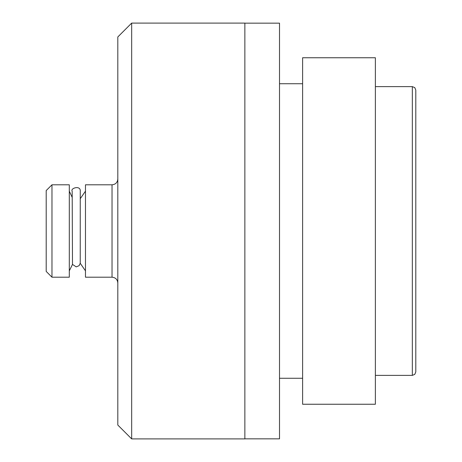 <?xml version="1.0" encoding="UTF-8"?>
<svg xmlns="http://www.w3.org/2000/svg" width="462" height="462" viewBox="0 0 462 462"><rect width="100%" height="100%" fill="white"/><g stroke="black" fill="none" stroke-linecap="round" stroke-linejoin="round"><path stroke-width="0.69" d="M85.47 270.848L80.238 263.282L80.261 191.228C80.821 184.956 70.132 188.132 72.176 191.228L72.494 264.408L69.3 270.848M131.67 438.9L117.81 425.04L117.81 36.96L131.67 23.1L131.67 438.9L244.86 438.9L244.86 23.1L131.67 23.1M112.035 184.8L112.035 277.2L85.47 277.2L85.47 184.8L112.035 184.8C115.54 184.459 117.469 182.53 117.81 179.025M244.86 23.158L279.51 23.158L279.51 438.842L244.86 438.842M69.3 277.2L69.3 184.8L51.975 184.8L51.975 277.2L69.3 277.2M51.975 277.2L46.2 271.425L46.2 190.575L51.975 184.8M302.61 404.25L302.61 57.75L375.375 57.75L375.375 404.25L302.61 404.25M415.8 90.442L415.8 371.91L414.766 374.382L412.335 375.375L412.335 86.625L414.766 87.618L415.8 90.09M85.47 191.153L80.261 198.706M72.176 197.338L69.3 191.153M279.51 378.262L302.61 378.262M279.51 83.737L302.61 83.737M375.375 375.375L412.335 375.375M375.375 86.625L412.335 86.625M112.035 277.2C115.54 277.541 117.469 279.47 117.81 282.975M80.238 263.276L79.094 265.673L76.242 266.88L72.494 264.408"/></g></svg>
